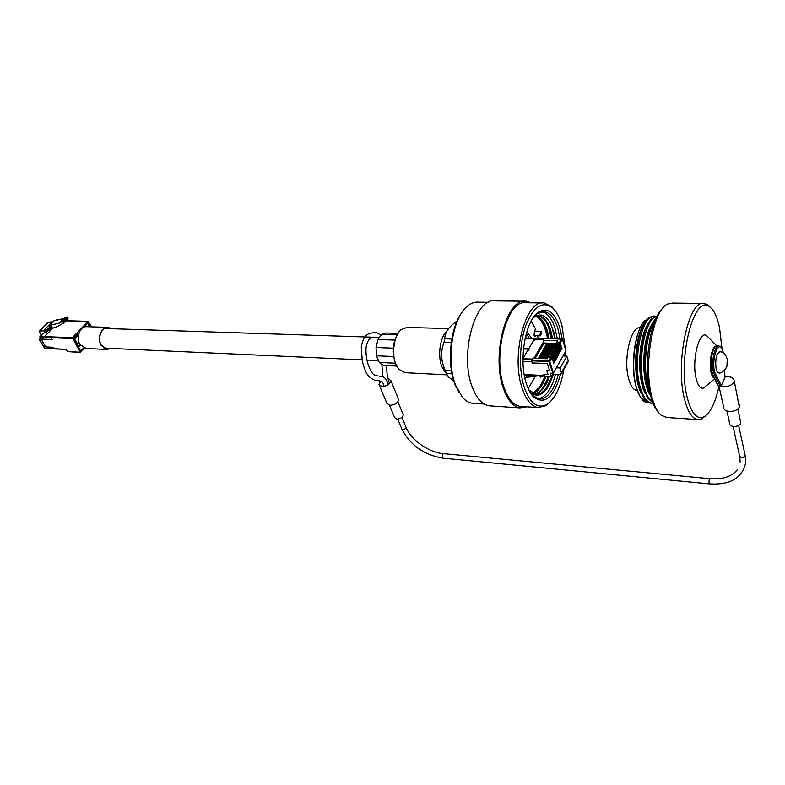 <?xml version="1.0" encoding="UTF-8"?>
<svg xmlns="http://www.w3.org/2000/svg" width="785" height="785" viewBox="0 0 785 785"><rect width="100%" height="100%" fill="white"/><g stroke="black" fill="none" stroke-linecap="round" stroke-linejoin="round"><path stroke-width="1.18" d="M80.816 345.704L79.069 343.565L77.99 334.381M560.411 374.533C553.719 397.661 544.77 405.138 533.555 396.955C530.807 394.129 528.511 390.008 526.666 384.581C518.228 361.483 525.204 320.064 538.608 312.126C547.577 307.171 554.632 312.322 559.793 327.59L562.217 338.934M560.088 338.698L557.841 328.493C554.553 318.19 549.961 312.577 544.054 311.645L537.352 313.598L534.163 316.473M565.308 348.491L561.717 324.274C559.499 317.042 556.555 311.674 552.895 308.152C542.926 300.39 533.937 306.022 525.94 325.059C519.189 343.457 518.61 370.834 524.547 388.232C530.483 403.902 538.019 409.26 547.165 404.295C555.25 398.535 560.833 386.858 563.905 369.284M565.239 356.027L565.337 351.945M550.658 401.439L545.869 405.688L538.019 407.572C531.641 406.453 526.47 400.33 522.506 389.183C510.309 356.704 525.528 298.604 544.26 302.961L551.767 306.7L554.691 310.065M459.274 392.942L454.947 384.307C446.4 363.043 450.384 326.05 462.689 311.419M488.447 302.284L478.261 302.156C474.797 301.862 471.383 303.03 468.017 305.679C452.572 316.61 445.595 360.698 455.663 385.376L462.542 397.455C465.544 400.821 468.782 402.744 472.227 403.235L473.914 403.343M524.508 301.214L495.374 300.881C475.19 296.504 459.078 354.741 472.354 387.339C476.662 398.525 482.255 404.687 489.114 405.825L490.821 405.943M531.151 302.804L526.313 301.234C506.698 296.789 490.861 356.027 503.695 389.144C507.856 400.497 513.272 406.738 519.945 407.886L526.617 406.816M557.301 338.61L555.044 328.424C551.904 318.592 547.538 313.019 541.925 311.694M542.533 302.941L526.284 302.745C507.218 298.428 491.832 355.958 504.284 388.143C508.337 399.192 513.606 405.276 520.102 406.385L521.711 406.493M536.538 316.1C541.189 317.562 544.81 322.498 547.4 330.907L549.058 338.364M536.106 316.218C538.952 317.16 541.483 319.681 543.701 323.763L546.537 330.887L548.205 338.335M533.82 317.218L538.932 315.962C544.054 316.787 548.038 321.801 550.874 331.005L552.522 338.463M537.872 315.923L538.059 315.943C541.454 316.335 544.466 318.916 547.106 323.685L550.02 330.976L551.669 338.443M545.86 376.535C542.621 385.651 538.382 391.303 533.143 393.491M545.006 376.496L539.638 387.24L532.721 393.265M549.323 376.712C545.644 387.015 540.816 392.834 534.86 394.158M548.116 377.644L543.004 387.584C540.365 391.195 537.499 393.344 534.428 394.031M529.738 391.705C536.518 397.916 542.945 395.777 549.019 385.278L553.415 374.347M555.26 338.551L553.67 331.643L555.152 338.541M549.019 385.278C545.114 391.793 540.767 394.835 535.988 394.394L528.786 389.851M552.287 375.809L546.389 387.927C543.2 392.206 539.795 394.364 536.175 394.413M530.807 393.481L532.475 395.424L538.853 398.966C547.273 399.123 553.739 390.989 558.263 374.582M538.108 398.829C545.693 397.328 551.482 389.203 555.486 374.445M555.015 338.541L553.67 331.643L550.442 323.351C545.496 314.687 539.795 312.773 533.329 317.611M536.253 316.267C541.66 319.672 545.408 327.021 547.508 338.315M551.561 325.647L554.809 338.531M551.708 376.81L548.872 383.963M548.322 326.236L551.335 338.433M548.234 376.653L545.487 383.58M544.927 326.344L547.881 338.325M552.169 376.025L551.472 378.154M550.275 331.878L551.541 338.433M546.89 332.124L548.087 338.335M539.894 334.959L540.61 335.833L541.562 332.143L540.836 331.27L539.894 334.959M531.16 321.124L535.606 329.062L534.438 331.005L534.085 335.274L535.046 336.431L536.018 335.695M526.401 333.125L529.041 338.306M531.455 338.374L526.98 331.211M528.226 388.634L535.36 376.201M538.167 338.58L537.597 335.745M524.929 378.272L527.893 375.24M525.479 375.122L524.527 376.329M526.627 338.227L525.597 336.235M397.024 366.703L395.483 363.661C391.862 352.308 392.834 342.015 398.387 332.781M448.647 328.552L406.944 327.443L401.037 329.661C394.031 335.372 391.303 353.76 395.934 364.397L398.672 369.185L405.099 372.679M447.126 330.75C440.199 336.402 437.353 355.536 441.857 366.566L445.232 372.345M453.71 380.647L448.421 377.026L446.429 373.562L452.013 373.846M451.473 370.863L445.291 370.549L446.429 373.562M445.291 370.549C440.905 361.09 440.463 351.719 443.967 342.437L444.801 338.786L451.767 339.012M443.967 342.437L451.208 342.692M444.801 338.786C444.683 334.145 447.156 329.474 452.219 324.784L456.448 321.35M393.393 354.261L393.638 344.546L393.884 358.068M396.631 366.036L383.443 365.408L379.273 362.464L376.506 355.791L376.035 347.519L377.987 339.493L381.706 334.322L385.739 333.007L397.966 333.37M379.273 362.464L395.306 363.21M393.521 356.518L376.506 355.791M384.424 365.496L383.443 365.408M381.706 334.322L397.092 334.793M393.638 344.546L394.462 341.563M394.884 340.062L377.987 339.493M376.035 347.519L393.089 348.167M721.974 348.56L719.482 327.247C717.255 317.101 714.075 310.389 709.944 307.112C694.362 291.834 676.837 359.402 687.385 398.132C691.369 413.087 696.697 419.416 703.38 417.129C710.052 413.695 715.253 403.382 718.962 386.181L723.682 407.268C723.024 412.949 737.331 412.694 739.293 406.934L734.23 380.892L733.955 382.05C731.08 386.053 726.763 387.397 721.003 386.073L718.03 385.739L711.288 372.384M705.774 415.697L701.299 419.062L697.443 419.543C692.076 418.434 687.807 411.723 684.618 399.418C674.766 363.475 688.641 298.594 704.361 303.452L708.099 305.041L710.916 307.926M658.065 411.782C655.073 408.455 652.62 403.215 650.687 396.052C642.719 368.528 649.803 318.7 662.903 308.122M702.909 303.432L672.382 303.079L667.711 304.021C652.767 309.683 642.993 366.438 652.08 397.553C654.386 406.11 657.388 411.988 661.078 415.196L666.965 417.512M716.175 346.057C711.975 345.606 708.6 362.748 711.033 372.424C711.907 376.074 713.114 378.017 714.664 378.242M708.266 337.285L706.785 335.784C699.327 329.2 691.399 360.609 696.177 378.704C698.002 385.818 700.495 388.928 703.664 388.025L706.49 385.661M641.914 327.757L640.55 327.718C630.904 325.157 622.848 359.805 628.814 379.322C630.787 386.171 633.446 389.909 636.802 390.547L637.361 390.596L636.802 390.547M637.145 389.939L635.968 386.191C630.07 366.202 634.81 330.622 644.465 321.32L648.979 317.67M649.656 402.921L647.645 402.931C643.317 402.146 639.726 397.534 636.88 389.095L636.449 387.584C630.237 366.732 635.075 329.631 644.907 320.408M655.907 318.759L655.73 318.936C645.77 327.659 640.717 366.526 647.389 388.183L650.991 397.141M654.69 321.634C646.035 333.36 642.483 368.44 648.528 388.241L649.715 391.911M653.738 316.198L647.507 318.975C637.557 327.963 632.612 366.34 639.314 387.761L643.474 397.544C645.672 400.88 648.008 402.734 650.49 403.107L651.629 403.176M655.711 316.394L654.847 316.218C642.316 312.705 631.896 360.855 640.452 387.819C643.278 397.171 646.997 402.283 651.609 403.176L653.051 403.225M657.123 316.227L651.609 318.955C641.659 327.806 636.655 366.428 643.347 387.967L647.576 397.916L652.924 402.911M657.055 316.365C645.103 317.14 636.557 362.709 644.485 388.025C646.546 395.149 649.273 399.879 652.659 402.234M636.88 389.095L640.707 397.818L647.968 402.98M642.218 327.63C634.928 342.093 633.613 373.562 639.804 389.38M646.34 327.492C638.97 341.946 637.616 373.994 643.916 389.851M650.49 327.365C643.023 341.799 641.639 374.435 648.037 390.312M643.808 324.274C634.398 337.707 632.622 377.938 641.247 393.246M647.91 324.215C638.44 337.599 636.635 378.341 645.329 393.638M652.021 324.156C642.503 337.481 640.668 378.753 649.431 394.021M718.854 372.895L718.55 372.895C715.518 372.963 714.664 359.618 717.372 354.055L719.816 351.709C727.067 351.994 728.529 362.866 727.136 365.3L726.998 362.611M740.52 421.457L740.569 423.37C739.215 427.423 729.255 427.54 729.697 423.517L726.92 411.016M739.225 404.246L739.558 405.776M724.987 376.986C730.59 376.241 733.671 377.536 734.23 380.892M720.316 386.22L713.516 372.669L714.576 372.051L721.405 385.69L724.977 377.408L724.467 370.216M723.25 352.926L723.25 352.387C719.992 343.192 720.198 347.382 719.011 345.95C714.703 344.654 710.974 362.552 713.516 372.669L711.19 371.904C709.679 360.688 710.935 352.445 714.958 347.166M389.468 405.276L394.649 417.61L396.945 419.131C400.772 418.807 402.862 417.316 403.225 414.676L402.999 414.137M379.302 385.307L386.887 403.313L389.988 405.335C395.208 404.854 398.083 402.842 398.594 399.28L398.289 398.554M380.676 381.088L378.998 384.601L382.109 386.573C387.378 386.053 390.282 384.032 390.832 380.509L387.947 378.527M553.533 347.804L544.496 347.49L544.888 346.803L546.792 346.872M554.652 345.851L545.624 345.547L546.017 344.87L547.92 344.929M556.055 343.418L544.162 343.035L535.213 358.294M547.851 357.636L538.775 357.273L539.177 356.586L541.091 356.665M549 355.664L539.923 355.311L540.325 354.614L542.239 354.692M550.138 353.692L541.071 353.338L541.473 352.651L543.377 352.73M551.276 351.719L542.219 351.386L542.612 350.699L544.525 350.767M552.404 349.757L543.357 349.433L543.75 348.746L545.663 348.815M552.002 357.744L549.765 361.64L553.396 373.061L552.895 373.297L548.803 361.551L531.523 360.825L531.563 360.276L548.843 360.992L551.08 357.096L552.002 357.744L553.739 363.249L554.141 362.552L552.404 357.047L551.482 356.4L552.228 355.105L549.382 354.997L548.636 356.292L551.482 356.4M553.513 362.533L554.141 362.552M552.228 355.105L553.14 355.752L554.877 361.257L555.28 360.56L553.543 355.055L552.63 354.418L553.366 353.122L550.52 353.014L549.785 354.3L552.63 354.418M554.652 360.541L555.28 360.56M553.366 353.122L554.288 353.77L556.015 359.275L556.408 358.578L554.681 353.073L553.768 352.436L554.504 351.15L551.659 351.042L550.923 352.328L553.768 352.436M555.79 358.549L556.408 358.578M554.504 351.15L555.417 351.788L557.144 357.293L557.536 356.596L555.819 351.091L554.897 350.453L555.633 349.178L552.797 349.07L552.061 350.355L554.897 350.453M556.918 356.576L557.536 356.596M555.633 349.178L556.555 349.816L558.263 355.311L558.655 354.624L556.948 349.119L556.035 348.481L556.771 347.205L553.925 347.107L553.199 348.383L556.035 348.481M558.047 354.604L558.655 354.624M556.771 347.205L557.674 347.843L559.391 353.348L559.784 352.661L558.076 347.156L557.164 346.519L557.89 345.243L555.064 345.155L554.328 346.421L557.164 346.519M559.165 352.632L559.784 352.661M557.89 345.243L558.802 345.881L560.51 351.386L560.892 350.699L559.195 345.204L558.282 344.566L559.018 343.29L556.182 343.202L555.456 344.468L558.282 344.566M560.284 350.669L560.892 350.699M559.018 343.29L559.921 343.928L561.618 349.423L562.011 348.736L560.313 343.251L559.411 342.613L561.579 338.826L544.702 338.315M561.403 348.717L562.011 348.736M548.862 357.008L548.636 356.292M551.08 357.096L548.234 356.989L547.194 358.784L532.789 358.195L531.563 360.276M550.01 355.026L549.785 354.3M551.148 353.044L550.923 352.328M552.287 351.062L552.061 350.355M556.791 343.222L556.575 342.515L559.411 342.613M547.518 345.606L550.138 343.742L554.249 343.879L555.672 345.164L555.456 344.468M554.406 346.283L553.66 346.646L554.544 347.107L554.328 346.421M553.278 348.236L552.532 348.609L553.405 349.06L553.199 348.383M544.162 343.035L543.681 341.514L533.859 358.245M556.575 342.515L557.586 340.768L543.308 340.317L543.681 341.514M543.308 340.317L544.486 338.306M553.396 373.061L565.975 350.826L562.492 339.463L560.313 343.251M531.523 360.825L532.21 362.925L547.341 363.573L549.637 370.746L546.792 370.618L548.028 374.474L543.799 374.268L544.466 376.339L551.531 376.682L550.413 373.179L552.895 373.297M551.531 376.682L554.573 370.981M563.512 355.958L564.307 353.77M524.341 375.308L525.057 375.102M538.618 375.77L525.97 377.448M551.541 376.721L544.466 376.339M556.369 367.812L560.176 367.979L561.609 373.395L559.469 374.631L553.131 374.327M563.081 355.939L566.868 356.086L560.176 367.979M566.868 356.086L568.222 360.492L567.889 362.15M543.593 376.025L540.335 377.212L539.894 375.838M546.242 345.567L546.017 344.87M539.403 357.303L539.177 356.586M540.551 355.33L540.325 354.614M541.699 353.368L541.473 352.651M542.837 351.405L542.612 350.699M543.976 349.453L543.75 348.746M545.114 347.51L544.888 346.803M523.458 348.942L528.501 349.129L522.957 358.431M522.957 358.725L532.25 359.108M543.74 339.591L534.359 339.297L528.737 348.736L523.497 348.55M528.904 350.336L528.501 349.129M544.672 376.074L543.819 374.347L548.058 374.553L546.792 370.618L549.637 370.746L547.38 363.69L532.289 363.043L531.896 361.826L522.987 361.443M528.737 348.736L529.129 349.953M534.752 340.504L534.359 339.297M547.498 345.567L549.392 343.928M550.138 343.742L549.794 344.321L553.906 344.458L554.249 343.879M549.794 344.321L549.058 344.507M554.789 344.703L553.906 344.458M547.93 346.45L546.37 347.51L548.264 345.871L549.009 345.685L548.666 346.263L547.93 346.45L548.264 345.871M553.66 346.646L548.666 346.263M552.777 346.411L553.121 345.822L549.009 345.685M553.121 345.822L554.004 346.067M544.515 352.318L543.298 352.789L544.859 351.729L545.595 351.543L545.251 352.131L544.515 352.318L544.859 351.729M551.021 352.161L545.251 352.131M551.129 352.995L550.265 352.534M549.382 352.288L549.726 351.7L545.595 351.543M549.726 351.7L550.609 351.945M546.792 348.403L545.232 349.462L547.135 347.814L547.871 347.627L547.538 348.216L546.792 348.403L547.135 347.814M552.532 348.609L547.538 348.216M551.649 348.363L551.992 347.775L547.871 347.627M551.992 347.775L552.875 348.02M543.367 354.29L541.807 355.34L543.711 353.692L544.456 353.515L544.113 354.104L543.367 354.29L543.711 353.692M549.883 354.133L544.113 354.104M549.991 354.967L549.127 354.506M548.244 354.261L548.587 353.672L544.456 353.515M548.587 353.672L549.471 353.917M545.654 350.355L544.093 351.415L545.997 349.767L546.733 349.59L546.399 350.169L545.654 350.355L545.997 349.767M552.149 350.198L546.399 350.169M552.267 351.023L551.404 350.571M550.52 350.326L550.864 349.737L546.733 349.59M550.864 349.737L551.737 349.982M547.253 358.696L541.807 358.058L540.659 358.519M541.071 358.245L540.149 358.5M547.596 358.097L546.841 358.47M545.948 358.225L546.291 357.626L542.16 357.46L541.807 358.058M546.291 357.626L547.184 357.882M541.414 357.646L542.16 357.46M542.219 356.262L540.659 357.312L542.563 355.664L543.308 355.487L542.965 356.076L542.219 356.262L542.563 355.664M548.735 356.115L542.965 356.076M548.843 356.939L547.979 356.488M547.096 356.243L547.439 355.644L543.308 355.487M547.439 355.644L548.322 355.89M91.639 326.845L88.008 321.457L72.328 337.697L80.266 352.269L84.731 348.304M77.175 334.135L73.231 338.227L80.698 351.023L83.642 347.932L80.698 351.052L73.24 338.266L77.195 334.174L76.645 333.223L77.195 334.174M72.249 338.541L51.054 337.697L52.163 339.562L41.065 339.1L45.785 346.931L53.409 347.284L54.234 348.668L66.146 349.423M52.811 328.101L44.804 336.206L51.467 336.471L51.025 337.668L52.144 339.532L41.095 339.081M51.054 337.697L51.496 336.49M65.459 321.183L67.422 320.869M44.853 336.206L52.88 328.081M84.613 326.482L88.195 322.763L90.501 326.805L88.175 322.723L84.584 326.442M84.849 326.884L83.769 325.844L76.645 333.223M78.686 334.037L76.851 333.233L83.985 325.853M51.025 337.668L40.349 337.236L41.026 339.66L39.427 339.591L45 348.197L54.214 348.638M39.427 339.591L40.163 338.433M47.532 330.917L45.638 332.83L44.038 332.771L40.428 336.412L51.113 336.834M65.479 321.163L66.48 321.193L66.833 320.829L65.832 320.81M49.141 327.345L49.161 325.539L53.763 320.908L63.909 318.425L66.853 316.836L68.089 318.514L63.487 323.185L68.05 318.249M68.089 318.514L63.438 323.234L55.49 327.463L52.566 328.159L51.486 326.334L49.632 328.199L50.721 330.024L44.873 331.545L45.638 332.83M67.422 317.16L62.81 321.84L63.448 322.929M62.81 321.84L62.241 321.516L66.853 316.836M49.161 325.539L59.297 323.086L62.241 321.516M50.289 326.187L49.102 327.865L50.358 326.148M50.956 326.001L51.486 326.334M77.715 335.656L74.526 338.973L79 346.636L80.325 345.243M89.647 326.776L88.391 324.568M51.731 322.154L43.253 330.927L40.104 330.809L39.692 332.359L41.369 335.146M63.909 318.425L59.297 323.086M52.566 328.159L50.721 330.024M40.015 336.51L44.038 332.771M77.224 343.594L78.451 342.309M39.397 331.555L40.153 330.397L43.273 330.514L47.561 329.494L43.253 330.927M52.821 321.86L48.405 322.115L40.104 330.809M110.96 328.67L108.104 327.669C101.648 326.717 97.055 338.364 101.275 345.115L106.819 349.139L110.302 348.383M111.47 328.689L108.114 327.365C101.481 326.393 96.751 338.364 101.098 345.302L106.799 349.443L110.813 348.412M107.535 327.345L86.929 326.697C80.256 325.726 75.527 337.53 79.903 344.379L86.203 348.481M534.271 335.735L535.969 335.784M525.42 336.942L526.205 336.961M725.821 368.42L727.136 365.3C726.871 368.479 721.444 373.905 718.55 372.895M745.132 455.29L745.161 456.291L741.737 457.9L739.656 456.291L733.082 426.471M709.512 483.884L708.963 483.089L709.247 479.409L709.925 478.703C722.622 479.586 731.708 476.662 737.184 469.901M397.71 419.131L401.851 429.012L402.999 429.797L405.914 428.443L406.022 427.285M443.113 458.185L442.338 457.459L442.612 454.25L443.515 453.651C428.796 452.562 411.055 439.973 406.139 427.56L401.91 417.394M723.211 352.465C720.1 336.706 710.984 356.93 714.576 372.051M718.628 345.93L717.333 345.891C713.006 344.605 709.267 362.484 711.818 372.6L718.648 386.141M557.674 347.843L556.948 349.119M558.802 345.881L558.076 347.156M559.921 343.928L559.195 345.204M562.354 339.218L544.604 338.227M556.555 349.816L555.819 351.091M555.417 351.788L554.681 353.073M554.288 353.77L553.543 355.055M553.14 355.752L552.404 357.047M568.222 360.492L561.56 372.394M561.805 338.865L562.511 339.365L565.995 350.728M522.957 359.236L531.955 359.608M525.067 338.521L544.015 339.11M524.203 374.524L544.201 375.515M67.883 351.866L65.704 349.217M67.382 351.386L80.266 352.269M51.133 336.863L72.328 337.697M88.008 321.457L66.862 320.859M52.772 321.899L47.708 322.399L39.603 330.534M47.561 329.494L48.385 328.14L47.551 329.494M50.368 330.25L49.102 328.277L47.591 329.896M56.098 320.339L56.706 319.711L56.088 320.339M56.716 320.182L56.127 320.329M57.491 319.456L58.061 319.858M54.42 348.844L45 348.197M40.104 338.129L39.898 336.628L40.428 336.412L40.349 337.236M48.69 322.125L47.856 322.262M104.621 328.464L379.469 337.422M103.973 348.098L362.13 359.854M366.988 360.079L378.135 360.58M537.352 313.598L538.608 312.126M547.165 404.295L545.869 405.688M489.114 405.825L519.945 407.886M472.227 403.235L484.129 404.02M542.631 311.616L544.054 311.645M520.102 406.385L538.019 407.572M538.059 315.943L538.932 315.962M552.895 308.152L551.767 306.7M532.475 395.424L533.555 396.955M540.61 335.833L534.222 335.646M540.767 331.27L534.389 331.103M404.255 372.639L446.832 374.837M396.651 366.075L383.806 365.457M709.944 307.112L708.099 305.041M716.803 345.9L706.785 335.784M650.49 403.107L651.609 403.176M648.518 385.013L647.703 384.974M665.562 417.424L697.443 419.543M714.566 378.88L703.664 388.025M703.38 417.129L701.299 419.062M738.646 425.421L745.259 455.859L745.593 463.248C741.923 478.261 729.873 485.13 709.463 483.884L443.044 458.185C424.126 455.015 410.437 445.38 401.959 429.287M388.536 384.503C383.993 374.18 382.58 377.536 379.214 376.054M377.595 375.878C375.878 375.868 374.2 375.073 372.532 373.483C368.057 367.027 365.859 358.706 365.947 348.511C368.106 332.604 377.036 338.551 376.044 337.01L376.692 337.334M389.576 383.59C387.613 378.409 386.603 372.414 386.544 365.594M381.049 335.234L376.27 332.281C369.853 333.664 364.201 331.78 361.277 346.862L362.258 360.707C363.798 367.743 365.898 372.885 368.548 376.143C372.512 379.449 375.299 380.911 376.908 380.539L379.067 380.764C381.765 381.932 381.598 379.41 384.238 386.406M709.875 478.693L443.515 453.651M740.755 422.546L737.821 408.916M711.161 372.07C709.768 363.131 710.523 355.379 713.437 348.825C715.508 346.156 716.803 345.174 717.333 345.891M723.25 352.387L723.289 352.956M724.506 370.177L725.006 377.291M739.784 456.86L740.127 462.071M381.824 364.269L382.913 376.928M403.225 414.676L397.877 401.773M398.594 399.28L390.832 380.509M568.261 361.483L561.609 373.395M551.649 376.829L544.584 376.476M524.292 375.063L544.378 376.064M525.136 338.188L544.221 338.767M66.019 349.433L54.548 348.883M67.353 351.552L66.225 349.629M80.58 352.485L67.373 351.572M88.273 321.33L67.157 320.731M45.324 348.412L44.176 347.657L39.279 339.532M39.956 338.08L40.859 339.571M65.96 320.682L67.098 320.712M41.33 335.185L39.613 332.33M39.613 332.31L39.456 330.691M57.462 319.466L56.903 319.603M106.799 349.443L85.634 348.462M108.104 327.669L107.535 327.649"/></g></svg>
